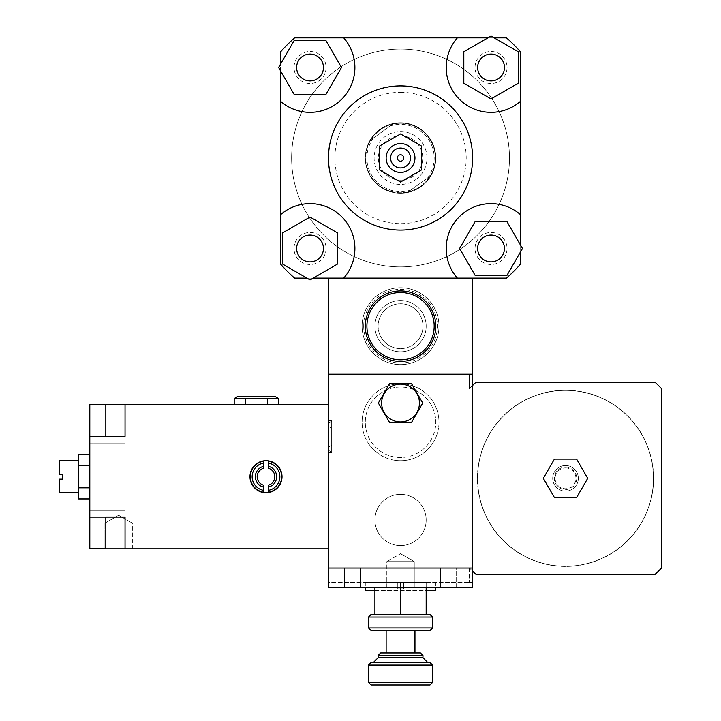 <?xml version="1.0" encoding="UTF-8"?>
<svg xmlns="http://www.w3.org/2000/svg" width="721" height="721" viewBox="0 0 721 721"><rect width="100%" height="100%" fill="white"/><g stroke="black" fill="none" stroke-linecap="round" stroke-linejoin="round"><path stroke-width="0.54" stroke-dasharray="3.6 2.7" d="M374.911 326.171A25.632 25.632 0 0 0 413.358 348.36A25.632 25.632 0 0 0 413.358 303.974A25.632 25.632 0 0 0 374.911 326.171A25.632 25.632 0 0 0 413.358 348.36A25.632 25.632 0 0 0 413.358 303.974A25.632 25.632 0 0 0 374.911 326.171M422.966 326.171A22.423 22.423 0 0 1 389.331 345.584A22.423 22.423 0 0 1 389.331 306.749A22.423 22.423 0 0 1 422.966 326.171A22.423 22.423 0 0 1 389.331 345.584A22.423 22.423 0 0 1 389.331 306.749A22.423 22.423 0 0 1 422.966 326.171M438.981 326.171A38.438 38.438 0 0 1 381.319 359.455A38.438 38.438 0 0 1 381.319 292.879A38.438 38.438 0 0 1 438.981 326.171A38.438 38.438 0 0 1 381.319 359.455A38.438 38.438 0 0 1 381.319 292.879A38.438 38.438 0 0 1 438.981 326.171M520.67 214.822A44.846 44.846 0 0 0 459.331 216.769A44.846 44.846 0 0 0 457.375 278.117L294.601 278.117A160.17 160.17 0 0 1 280.415 263.931L280.415 52.047A160.17 160.17 0 0 1 294.601 37.862L506.484 37.862A160.17 160.17 0 0 1 520.67 52.047L520.67 263.931A160.17 160.17 0 0 1 506.484 278.117A160.17 160.17 0 0 0 520.67 263.931L520.67 52.047A160.17 160.17 0 0 0 506.484 37.862L294.601 37.862A160.17 160.17 0 0 0 280.415 52.047L280.415 263.931A160.17 160.17 0 0 0 294.601 278.117A160.17 160.17 0 0 1 280.415 263.931L280.415 52.047A160.17 160.17 0 0 1 294.601 37.862L506.484 37.862A160.17 160.17 0 0 1 520.67 52.047L520.67 263.931A160.17 160.17 0 0 1 506.484 278.117L294.601 278.117L506.484 278.117L472.615 278.117L472.615 374.217L472.615 278.117L328.47 278.117L472.615 278.117L472.615 374.217L328.47 374.217L472.615 374.217L472.615 587.245L440.585 587.245L472.615 587.245L440.585 587.245L472.615 587.245L440.585 587.245L472.615 587.245L440.585 587.245L456.6 587.245L456.6 568.022L472.615 568.022L440.585 568.022L472.615 568.022L472.615 587.245L472.615 568.022L328.47 568.022L328.47 587.245L360.5 587.245L328.47 587.245L360.5 587.245L328.47 587.245L360.5 587.245L328.47 587.245L328.47 568.022L472.615 568.022L328.47 568.022L328.47 587.245L456.6 587.245L344.485 587.245L456.6 587.245L456.6 568.022L328.47 568.022L472.615 568.022L472.615 374.217L328.47 374.217L328.47 568.022L328.47 374.217L472.615 374.217L328.47 374.217L328.47 278.117L328.47 582.442L472.615 582.442L328.47 582.442L328.47 374.217L472.615 374.217L472.615 571.176A131.339 131.339 0 0 0 475.995 574.43L655.047 574.43A131.339 131.339 0 0 0 661.626 567.851L661.626 388.808A131.339 131.339 0 0 0 655.047 382.229L475.995 382.229A131.339 131.339 0 0 0 472.615 385.483L472.615 571.176A131.339 131.339 0 0 1 469.416 567.851A131.339 131.339 0 0 0 472.615 571.176L472.615 582.442L472.615 571.176M328.47 278.117L328.47 568.022M310.048 80.905A13.42 13.42 0 0 0 321.665 60.78A13.42 13.42 0 0 0 298.431 60.78A13.42 13.42 0 0 0 310.048 80.905M477.626 67.495A13.42 13.42 0 0 0 497.751 79.112A13.42 13.42 0 0 0 497.751 55.868A13.42 13.42 0 0 0 477.626 67.495M491.037 235.073A13.42 13.42 0 0 0 479.42 255.189A13.42 13.42 0 0 0 502.654 255.189A13.42 13.42 0 0 0 491.037 235.073M325.766 40.259L341.484 67.495L325.766 94.721L294.321 94.721L278.603 67.495L294.321 40.259L325.766 40.259M280.415 70.622L280.415 64.358M518.264 83.212L491.037 98.93L463.81 83.212L463.81 51.768L491.037 36.05L518.264 51.768L518.264 83.212M487.901 37.862L494.173 37.862M475.319 275.71L459.601 248.484L475.319 221.257L506.764 221.257L522.482 248.484L506.764 275.71L475.319 275.71M520.67 245.347L520.67 251.62M323.459 248.484A13.42 13.42 0 0 0 303.343 236.867A13.42 13.42 0 0 0 303.343 260.101A13.42 13.42 0 0 0 323.459 248.484M282.821 232.766L310.048 217.039L337.275 232.766L337.275 264.201L310.048 279.928L282.821 264.201L282.821 232.766M313.184 278.117L306.912 278.117M280.415 101.156A44.846 44.846 0 0 0 341.754 99.201A44.846 44.846 0 0 0 343.71 37.862M457.375 37.862A44.846 44.846 0 0 0 459.331 99.201A44.846 44.846 0 0 0 520.67 101.156M472.615 278.117L457.375 278.117M343.71 278.117A44.846 44.846 0 0 0 341.754 216.769A44.846 44.846 0 0 0 280.415 214.822M328.47 157.989A72.073 72.073 0 0 1 436.584 95.569A72.073 72.073 0 0 1 436.584 220.41A72.073 72.073 0 0 1 328.47 157.989M310.048 235.073A13.42 13.42 0 0 0 298.431 255.189A13.42 13.42 0 0 0 321.665 255.189A13.42 13.42 0 0 0 310.048 235.073A13.42 13.42 0 0 1 321.665 255.189A13.42 13.42 0 0 1 298.431 255.189A13.42 13.42 0 0 1 310.048 235.073M323.459 67.495A13.42 13.42 0 0 0 303.343 55.868A13.42 13.42 0 0 0 303.343 79.112A13.42 13.42 0 0 0 323.459 67.495A13.42 13.42 0 0 1 303.343 79.112A13.42 13.42 0 0 1 303.343 55.868A13.42 13.42 0 0 1 323.459 67.495M491.037 80.905A13.42 13.42 0 0 0 502.654 60.78A13.42 13.42 0 0 0 479.42 60.78A13.42 13.42 0 0 0 491.037 80.905A13.42 13.42 0 0 1 479.42 60.78A13.42 13.42 0 0 1 502.654 60.78A13.42 13.42 0 0 1 491.037 80.905M477.626 248.484A13.42 13.42 0 0 0 497.751 260.101A13.42 13.42 0 0 0 497.751 236.867A13.42 13.42 0 0 0 477.626 248.484A13.42 13.42 0 0 1 497.751 236.867A13.42 13.42 0 0 1 497.751 260.101A13.42 13.42 0 0 1 477.626 248.484M326.063 248.484A16.015 16.015 0 0 1 302.036 262.354A16.015 16.015 0 0 1 302.036 234.613A16.015 16.015 0 0 1 326.063 248.484A16.015 16.015 0 0 1 302.036 262.354A16.015 16.015 0 0 1 302.036 234.613A16.015 16.015 0 0 1 326.063 248.484M507.052 67.495A16.015 16.015 0 0 1 483.034 81.365A16.015 16.015 0 0 1 483.034 53.624A16.015 16.015 0 0 1 507.052 67.495A16.015 16.015 0 0 1 483.034 81.365A16.015 16.015 0 0 1 483.034 53.624A16.015 16.015 0 0 1 507.052 67.495M326.063 67.495A16.015 16.015 0 0 1 302.036 81.365A16.015 16.015 0 0 1 302.036 53.624A16.015 16.015 0 0 1 326.063 67.495A16.015 16.015 0 0 1 302.036 81.365A16.015 16.015 0 0 1 302.036 53.624A16.015 16.015 0 0 1 326.063 67.495M507.052 248.484A16.015 16.015 0 0 1 483.034 262.354A16.015 16.015 0 0 1 483.034 234.613A16.015 16.015 0 0 1 507.052 248.484A16.015 16.015 0 0 1 483.034 262.354A16.015 16.015 0 0 1 483.034 234.613A16.015 16.015 0 0 1 507.052 248.484M509.459 157.989A108.916 108.916 0 0 1 346.089 252.314A108.916 108.916 0 0 1 346.089 63.664A108.916 108.916 0 0 1 509.459 157.989A108.916 108.916 0 0 1 346.089 252.314A108.916 108.916 0 0 1 346.089 63.664A108.916 108.916 0 0 1 509.459 157.989M400.543 85.907A72.073 72.073 0 0 1 462.963 194.03A72.073 72.073 0 0 1 338.122 194.03A72.073 72.073 0 0 1 400.543 85.907A72.073 72.073 0 0 0 338.122 194.03A72.073 72.073 0 0 0 462.963 194.03A72.073 72.073 0 0 0 400.543 85.907M400.543 92.315A65.674 65.674 0 0 1 457.411 190.822A65.674 65.674 0 0 1 343.674 190.822A65.674 65.674 0 0 1 400.543 92.315M400.543 122.75A35.239 35.239 0 0 1 431.059 175.609A35.239 35.239 0 0 1 370.026 175.609A35.239 35.239 0 0 1 400.543 122.75A35.239 35.239 0 0 1 431.059 175.609A35.239 35.239 0 0 1 370.026 175.609A35.239 35.239 0 0 1 400.543 122.75M430.122 176.239L408.158 191.903L415.62 189.308L420.722 186.288L426.589 181.007L430.122 176.239L408.158 191.903A34.761 34.761 0 0 1 370.964 139.73L392.927 124.075L387.276 125.86L380.364 129.69L374.496 134.971L370.964 139.73L392.927 124.075A34.761 34.761 0 0 1 430.122 176.239M373.595 137.855A33.635 33.635 0 0 0 410.79 190.029M427.49 178.114A33.635 33.635 0 0 0 390.295 125.95M415.882 179.511A26.425 26.425 0 0 0 411.511 133.944A26.425 26.425 0 0 0 374.235 160.513A26.425 26.425 0 0 0 415.882 179.511M428.842 137.81A34.761 34.761 0 0 0 368.918 143.569A34.761 34.761 0 0 0 403.868 192.588A34.761 34.761 0 0 0 428.842 137.81M429.238 137.531A35.239 35.239 0 0 0 380.084 129.293A35.239 35.239 0 0 0 371.847 178.447A35.239 35.239 0 0 0 421.001 186.676A35.239 35.239 0 0 0 429.238 137.531M387.682 139.946A22.162 22.162 0 0 1 418.586 145.128A22.162 22.162 0 0 1 413.403 176.032A22.162 22.162 0 0 1 382.5 170.85A22.162 22.162 0 0 1 387.682 139.946M413.403 176.032A22.162 22.162 0 0 1 378.489 160.107A22.162 22.162 0 0 1 409.735 137.828A22.162 22.162 0 0 1 413.403 176.032M421.001 186.676A35.239 35.239 0 0 0 415.161 125.923A35.239 35.239 0 0 0 365.466 161.36A35.239 35.239 0 0 0 421.001 186.676M386.826 561.623L414.26 561.623L386.826 561.623L400.543 553.701L386.826 561.623L414.26 561.623L386.826 561.623L386.826 587.245L414.26 587.245L386.826 587.245L414.26 587.245L414.26 561.623L400.543 553.701L414.26 561.623L414.26 587.245L386.826 587.245L386.826 561.623M328.47 426.3L331.669 428.211L331.669 421.172L328.47 423.047L328.47 426.3L328.47 423.047L331.669 421.172L331.669 428.211L328.47 426.3L328.47 447.074L331.669 445.163L331.669 452.193L328.47 450.319L328.47 447.074L328.47 450.319L331.669 452.193L331.669 445.163L328.47 447.074L328.47 426.3L331.669 428.211L331.669 445.163L331.669 421.172L331.669 452.193L331.669 421.172L328.47 423.047L328.47 450.319L328.47 423.047L328.47 426.3L328.47 423.047L331.669 421.172L331.669 428.211L328.47 426.3L328.47 447.074L331.669 445.163L331.669 452.193L328.47 450.319L328.47 447.074L328.47 450.319L331.669 452.193L331.669 445.163L328.47 447.074L328.47 426.3M331.669 452.698L331.669 420.667L331.669 452.698L331.669 420.667L331.669 452.698L328.47 452.698L328.47 420.667L328.47 452.698L331.669 452.698M411.637 422.272L422.74 403.048L411.637 383.824L389.448 383.824L378.345 403.048L389.448 422.272L411.637 422.272L422.74 403.048L411.637 383.824L389.448 383.824L378.345 403.048L389.448 422.272L411.637 422.272M381.643 403.048A18.899 18.899 0 0 1 409.997 386.681A18.899 18.899 0 0 1 409.997 419.415A18.899 18.899 0 0 1 381.643 403.048M426.174 587.245L426.174 582.442L374.911 582.442L426.174 582.442L426.174 614.598L400.543 614.598L400.543 582.442L426.174 582.442L374.911 582.442L403.742 582.442L397.343 582.442L403.742 582.442L403.742 588.85L397.343 588.85L403.742 588.85L397.343 588.85L403.742 588.85L397.343 588.85L403.742 588.85L397.343 588.85L403.742 588.85L403.742 582.442L397.343 582.442L403.742 582.442L400.543 582.442L400.543 587.245M432.573 627.928L430.013 630.487L371.072 630.487L430.013 630.487L371.072 630.487L368.512 627.928L432.573 627.928L368.512 627.928L432.573 627.928L432.573 617.041L368.512 617.041L432.573 617.041L368.512 617.041L368.512 627.928M414.963 630.487L386.132 630.487L414.963 630.487L386.132 630.487L414.963 630.487L414.963 652.92L386.132 652.92L414.963 652.92M368.512 617.041L371.072 614.472L374.911 614.472M400.543 614.598L400.543 582.442L400.543 614.598L374.911 614.598L400.543 614.598L374.911 614.598L374.911 587.245M426.174 614.472L430.013 614.472L425.958 614.472L430.013 614.472L432.573 617.041M400.75 614.472L425.958 614.472L400.75 614.472M422.966 655.479L378.119 655.479L422.966 655.479L378.119 655.479L380.679 652.92L420.406 652.92L422.966 655.479L422.966 657.723L427.769 662.527L373.316 662.527L427.769 662.527M432.573 665.086L368.512 665.086L432.573 665.086L368.512 665.086L371.072 662.527L430.013 662.527L432.573 665.086L432.573 682.39L368.512 682.39L432.573 682.39L368.512 682.39L368.512 665.086M432.573 682.39L430.013 684.95L371.072 684.95L430.013 684.95L371.072 684.95L368.512 682.39M420.406 652.92L380.679 652.92L420.406 652.92M430.013 662.527L371.072 662.527L430.013 662.527M374.911 582.442L374.911 614.598L374.911 582.442M426.174 582.442L426.174 614.598L426.174 582.442M132.367 523.176L104.924 523.176L132.367 523.176L118.641 515.254L132.367 523.176L104.924 523.176L132.367 523.176L132.367 548.807L104.924 548.807L132.367 548.807L104.924 548.807L104.924 523.176L118.641 515.254L104.924 523.176L104.924 548.807L132.367 548.807L132.367 523.176M263.598 485.206L263.598 492.236A15.7 15.7 0 0 1 263.598 461.215L263.598 468.253A8.805 8.805 0 0 0 263.598 485.206M268.401 492.236L268.401 485.206A8.805 8.805 0 0 0 268.401 468.253L268.401 461.215A15.7 15.7 0 0 1 268.401 492.236M265.995 460.71A16.015 16.015 0 0 0 252.125 484.737A16.015 16.015 0 0 0 279.874 484.737A16.015 16.015 0 0 0 265.995 460.71A16.015 16.015 0 0 1 279.874 484.737A16.015 16.015 0 0 1 252.125 484.737A16.015 16.015 0 0 1 265.995 460.71A16.015 16.015 0 0 0 252.125 484.737A16.015 16.015 0 0 0 279.874 484.737A16.015 16.015 0 0 0 265.995 460.71M234.199 404.652L267.482 404.652L267.482 398.542L278.585 398.542L267.482 398.542L278.585 398.542L278.585 404.652L267.482 404.652L267.482 398.542L234.199 398.542L245.293 398.542L245.293 404.652L234.199 404.652L278.585 404.652L234.199 404.652L234.199 398.542L245.293 398.542L245.293 404.652L245.293 398.542M278.585 398.542L275.287 396.64L237.488 396.64L275.287 396.64L237.488 396.64L234.199 398.542M78.598 492.749L59.374 492.749L59.374 479.132L59.374 492.749L59.374 479.132L62.583 479.132L59.374 479.132L62.583 479.132L62.583 474.328L59.374 474.328L62.583 474.328L62.583 479.132L62.583 474.328L59.374 474.328L59.374 460.71L59.374 474.328L59.374 460.71L78.598 460.71L78.598 492.749L78.598 460.71M89.81 454.536L89.81 487.829L89.81 465.631L78.598 465.631L78.598 487.829L78.598 454.536L89.81 454.536L89.81 465.631L89.81 454.536L89.81 465.631L78.598 465.631L78.598 498.923L78.598 487.829L89.81 487.829L89.81 498.923L89.81 465.631L89.81 487.829L78.598 487.829L78.598 498.923L89.81 498.923L89.81 487.829L89.81 498.923M328.47 548.807L125.048 548.807L125.048 510.36L125.048 548.807L125.048 510.36L125.048 517.092L89.81 517.092L89.81 548.807L328.47 548.807L328.47 404.652L328.47 548.807L328.47 404.652L328.47 548.807L125.048 548.807L125.048 510.36L125.048 548.807L125.048 516.768L125.048 548.807L125.048 532.792L125.048 548.807L105.825 548.807L105.825 517.092M105.825 404.652L105.825 436.683L105.825 404.652L125.048 404.652L105.825 404.652L105.825 436.683L105.825 404.652L105.825 436.683L105.825 404.652L125.048 404.652L125.048 436.683L125.048 404.652L125.048 420.667L125.048 404.652L89.81 404.652L89.81 443.091L89.81 436.367L125.048 436.683L125.048 404.652L125.048 436.683L125.048 404.652L105.825 404.652L105.825 436.367M125.048 532.792L125.048 517.092L89.81 517.092L89.81 548.807L125.048 548.807L89.81 548.807L89.81 436.367L89.81 443.091L89.81 436.367L125.048 436.52L125.048 420.667L125.048 436.683L125.048 404.652L125.048 443.091L125.048 420.667M125.048 548.807L105.825 548.807L105.825 516.768L105.825 548.807L105.825 516.768L105.825 548.807L125.048 548.807L105.825 548.807M328.47 404.652L89.81 404.652L89.81 443.091L89.81 404.652L328.47 404.652L125.048 404.652M268.401 487.117A10.662 10.662 0 0 0 268.401 466.343M268.401 490.361A13.843 13.843 0 0 0 268.401 463.089M263.598 466.343A10.662 10.662 0 0 0 263.598 487.117M263.598 463.089A13.843 13.843 0 0 0 263.598 490.361M267.482 398.542L267.482 404.652L278.585 404.652M267.482 404.652L245.293 404.652M89.81 465.631L78.598 465.631M89.81 487.829L78.598 487.829M125.048 436.52L125.048 404.814L125.048 443.091L125.048 436.52L89.81 436.52L125.048 436.52M125.048 436.367L89.81 436.367L89.81 517.092L125.048 517.092M89.81 517.092L89.81 436.367M363.699 326.171A36.843 36.843 0 0 0 418.964 358.067A36.843 36.843 0 0 0 418.964 294.267A36.843 36.843 0 0 0 363.699 326.171M362.104 326.171A38.438 38.438 0 0 0 419.766 359.455A38.438 38.438 0 0 0 419.766 292.879A38.438 38.438 0 0 0 362.104 326.171A38.438 38.438 0 0 0 419.766 359.455A38.438 38.438 0 0 0 419.766 292.879A38.438 38.438 0 0 0 362.104 326.171M365.304 326.171A35.239 35.239 0 0 1 418.162 295.655A35.239 35.239 0 0 1 418.162 356.688A35.239 35.239 0 0 1 365.304 326.171M400.543 545.599A25.632 25.632 0 0 1 378.345 507.16A25.632 25.632 0 0 1 422.74 507.16A25.632 25.632 0 0 1 400.543 545.599A25.632 25.632 0 0 1 378.345 507.16A25.632 25.632 0 0 1 422.74 507.16A25.632 25.632 0 0 1 400.543 545.599M435.781 590.445L365.304 590.445M374.911 590.445L426.174 590.445M400.543 582.442L365.304 582.442L400.543 582.442M407.221 460.124A38.438 38.438 0 0 0 429.986 397.559A38.438 38.438 0 0 0 364.42 409.122A38.438 38.438 0 0 0 407.221 460.124A38.438 38.438 0 0 0 429.986 397.559A38.438 38.438 0 0 0 364.42 409.122A38.438 38.438 0 0 0 407.221 460.124M400.543 457.511A35.239 35.239 0 0 1 370.026 404.652A35.239 35.239 0 0 1 431.059 404.652A35.239 35.239 0 0 1 400.543 457.511A35.239 35.239 0 0 1 370.026 404.652A35.239 35.239 0 0 1 431.059 404.652A35.239 35.239 0 0 1 400.543 457.511M543.328 478.329L554.422 459.106L576.62 459.106L587.714 478.329L576.62 497.553L554.422 497.553L543.328 478.329M565.516 390.232A88.097 88.097 0 0 1 641.807 522.374A88.097 88.097 0 0 1 489.226 522.374A88.097 88.097 0 0 1 565.516 390.232A88.097 88.097 0 0 0 489.226 522.374A88.097 88.097 0 0 0 641.807 522.374A88.097 88.097 0 0 0 565.516 390.232M565.516 390.394A87.935 87.935 0 0 1 641.672 522.292A87.935 87.935 0 0 1 489.37 522.292A87.935 87.935 0 0 1 565.516 390.394A87.935 87.935 0 0 1 641.672 522.292A87.935 87.935 0 0 1 489.37 522.292A87.935 87.935 0 0 1 565.516 390.394M565.516 465.514A12.816 12.816 0 0 1 576.62 484.737A12.816 12.816 0 0 1 554.422 484.737A12.816 12.816 0 0 1 565.516 465.514A12.816 12.816 0 0 1 576.62 484.737A12.816 12.816 0 0 1 554.422 484.737A12.816 12.816 0 0 1 565.516 465.514A12.816 12.816 0 0 1 576.62 484.737A12.816 12.816 0 0 1 554.422 484.737A12.816 12.816 0 0 1 565.516 465.514A12.816 12.816 0 0 1 576.62 484.737A12.816 12.816 0 0 1 554.422 484.737A12.816 12.816 0 0 1 565.516 465.514M565.516 467.92A10.409 10.409 0 0 1 574.538 483.539A10.409 10.409 0 0 1 556.504 483.539A10.409 10.409 0 0 1 565.516 467.92M565.516 467.118A11.212 11.212 0 0 1 575.232 483.935A11.212 11.212 0 0 1 555.81 483.935A11.212 11.212 0 0 1 565.516 467.118M472.615 385.483A131.339 131.339 0 0 0 469.416 388.808A131.339 131.339 0 0 1 472.615 385.483L472.615 582.442L472.615 374.217L469.416 374.217L469.416 388.808L469.416 374.217L472.615 374.217L328.47 374.217L472.615 374.217L472.615 568.022M469.416 567.851L469.416 582.442L469.416 567.851M331.669 428.211L331.669 445.163L331.669 428.211M328.47 450.319L328.47 423.047L328.47 450.319M331.669 452.193L331.669 421.172L331.669 452.193M328.47 452.698L328.47 420.667L328.47 452.698M422.966 657.723L378.119 657.723L422.966 657.723L378.119 657.723L378.119 655.479M89.81 404.814L105.825 404.814M89.81 516.93L125.048 516.93L89.81 516.93M105.825 548.645L89.81 548.645M328.47 420.667L331.669 420.667L328.47 420.667M360.5 568.022L360.5 587.245M440.585 568.022L440.585 587.245M344.485 587.245L344.485 568.022L344.485 587.245M397.343 582.442L397.343 588.85L397.343 582.442M378.119 657.723L373.316 662.527M386.132 652.92L386.132 630.487M125.048 516.768L105.825 516.768L125.048 516.768M125.048 436.683L105.825 436.683L125.048 436.683M89.81 443.091L125.048 443.091L89.81 443.091M89.81 510.36L125.048 510.36L89.81 510.36M365.304 582.442L365.304 587.245M435.781 582.442L435.781 587.245M403.742 582.442L403.742 588.85L403.742 582.442"/><path stroke-width="1.08" d="M310.048 80.905A13.42 13.42 0 0 1 298.431 60.78A13.42 13.42 0 0 1 321.665 60.78A13.42 13.42 0 0 1 310.048 80.905M477.626 67.495A13.42 13.42 0 0 1 497.751 55.868A13.42 13.42 0 0 1 497.751 79.112A13.42 13.42 0 0 1 477.626 67.495M491.037 235.073A13.42 13.42 0 0 1 502.654 255.189A13.42 13.42 0 0 1 479.42 255.189A13.42 13.42 0 0 1 491.037 235.073M325.766 40.259L341.484 67.495L325.766 94.721L294.321 94.721L278.603 67.495L294.321 40.259L325.766 40.259M518.264 83.212L491.037 98.93L463.81 83.212L463.81 51.768L491.037 36.05L518.264 51.768L518.264 83.212M475.319 275.71L459.601 248.484L475.319 221.257L506.764 221.257L522.482 248.484L506.764 275.71L475.319 275.71M323.459 248.484A13.42 13.42 0 0 1 303.343 260.101A13.42 13.42 0 0 1 303.343 236.867A13.42 13.42 0 0 1 323.459 248.484M282.821 232.766L310.048 217.039L337.275 232.766L337.275 264.201L310.048 279.928L282.821 264.201L282.821 232.766M280.415 64.358L280.415 52.047A160.17 160.17 0 0 1 294.601 37.862L343.71 37.862A44.846 44.846 0 0 1 341.754 99.201A44.846 44.846 0 0 1 280.415 101.156L280.415 70.622M494.173 37.862L506.484 37.862A160.17 160.17 0 0 1 520.67 52.047L520.67 101.156A44.846 44.846 0 0 1 459.331 99.201A44.846 44.846 0 0 1 457.375 37.862L487.901 37.862M520.67 251.62L520.67 263.931A160.17 160.17 0 0 1 506.484 278.117L457.375 278.117A44.846 44.846 0 0 1 459.331 216.769A44.846 44.846 0 0 1 520.67 214.822L520.67 245.347M306.912 278.117L294.601 278.117A160.17 160.17 0 0 1 280.415 263.931L280.415 101.156M343.71 37.862L457.375 37.862M457.375 278.117L313.184 278.117M280.415 214.822A44.846 44.846 0 0 1 341.754 216.769A44.846 44.846 0 0 1 343.71 278.117M379.724 145.966L379.724 170.012L400.543 182.034L421.361 170.012L421.361 145.966L400.543 133.944L379.724 145.966L379.724 170.012L400.543 182.034L421.361 170.012L421.361 145.966L400.543 133.944L379.724 145.966M397.343 157.989A3.199 3.199 0 0 1 402.147 155.213A3.199 3.199 0 0 1 402.147 160.765A3.199 3.199 0 0 1 397.343 157.989A3.199 3.199 0 0 1 402.147 155.213A3.199 3.199 0 0 1 402.147 160.765A3.199 3.199 0 0 1 397.343 157.989M390.611 157.989A9.932 9.932 0 0 1 405.508 149.382A9.932 9.932 0 0 1 405.508 166.587A9.932 9.932 0 0 1 390.611 157.989M386.132 157.989A14.411 14.411 0 0 1 407.753 145.507A14.411 14.411 0 0 1 407.753 170.471A14.411 14.411 0 0 1 386.132 157.989M328.47 157.989A72.073 72.073 0 0 1 436.584 95.569A72.073 72.073 0 0 1 436.584 220.41A72.073 72.073 0 0 1 328.47 157.989M520.67 101.156L520.67 214.822M368.512 627.928L371.072 630.487L430.013 630.487L432.573 627.928L368.512 627.928L368.512 617.041L432.573 617.041L432.573 627.928M374.911 614.472L371.072 614.472L368.512 617.041M432.573 617.041L430.013 614.472L426.174 614.472M374.911 587.245L374.911 614.598L426.174 614.598L426.174 587.245M378.119 655.479L422.966 655.479L420.406 652.92L380.679 652.92L378.119 655.479L378.119 657.723L422.966 657.723L422.966 655.479M368.512 665.086L432.573 665.086L430.013 662.527L371.072 662.527L368.512 665.086L368.512 682.39L432.573 682.39L432.573 665.086M368.512 682.39L371.072 684.95L430.013 684.95L432.573 682.39M400.543 587.245L400.543 614.598M422.966 657.723L427.769 662.527M414.963 652.92L414.963 630.487M263.598 487.117L263.598 485.206A8.805 8.805 0 0 1 263.598 468.253L263.598 461.215A15.7 15.7 0 0 0 263.598 492.236L263.598 487.117A10.662 10.662 0 0 1 263.598 466.343M268.401 485.206L268.401 492.236A15.7 15.7 0 0 0 268.401 461.215L268.401 468.253A8.805 8.805 0 0 1 268.401 485.206M268.401 466.343A10.662 10.662 0 0 1 268.401 487.117M268.401 463.089A13.843 13.843 0 0 1 268.401 490.361M263.598 490.361A13.843 13.843 0 0 1 263.598 463.089M265.995 460.71A16.015 16.015 0 0 1 279.874 484.737A16.015 16.015 0 0 1 252.125 484.737A16.015 16.015 0 0 1 265.995 460.71M278.585 398.542L275.287 396.64L237.488 396.64L234.199 398.542L278.585 398.542L278.585 404.652M234.199 404.652L234.199 398.542M245.293 404.652L245.293 398.542M267.482 404.652L267.482 398.542M78.598 460.71L59.374 460.71L59.374 474.328L62.583 474.328L62.583 479.132L59.374 479.132L59.374 492.749L78.598 492.749M89.81 454.536L78.598 454.536L78.598 498.923L89.81 498.923M89.81 465.631L78.598 465.631M89.81 487.829L78.598 487.829M105.825 517.092L105.825 548.807L89.81 548.807L89.81 517.092L125.048 517.092L125.048 548.807L105.825 548.807M328.47 404.652L105.825 404.652L105.825 436.367M125.048 404.652L125.048 436.367L89.81 436.367L89.81 404.652L105.825 404.652M125.048 517.092L125.048 532.792M125.048 420.667L125.048 436.367M89.81 436.367L89.81 517.092M328.47 548.807L125.048 548.807M365.304 326.171A35.239 35.239 0 0 0 418.162 356.688A35.239 35.239 0 0 0 418.162 295.655A35.239 35.239 0 0 0 365.304 326.171M366.908 326.171A33.635 33.635 0 0 0 417.36 355.3A33.635 33.635 0 0 0 417.36 297.034A33.635 33.635 0 0 0 366.908 326.171M440.585 568.022L440.585 587.245L328.47 587.245L328.47 374.217L472.615 374.217L328.47 374.217L328.47 278.117M328.47 568.022L472.615 568.022L472.615 278.117M365.304 587.245L365.304 590.445L374.911 590.445M426.174 590.445L435.781 590.445L435.781 587.245M543.328 478.329L554.422 459.106L576.62 459.106L587.714 478.329L576.62 497.553L554.422 497.553L543.328 478.329M472.615 385.483A131.339 131.339 0 0 1 475.995 382.229L655.047 382.229A131.339 131.339 0 0 1 661.626 388.808L661.626 567.851A131.339 131.339 0 0 1 655.047 574.43L475.995 574.43A131.339 131.339 0 0 1 472.615 571.176M411.637 383.824L422.74 403.048L411.637 422.272L389.448 422.272L378.345 403.048L389.448 383.824L411.637 383.824L422.74 403.048L411.637 422.272L389.448 422.272L378.345 403.048L389.448 383.824L411.637 383.824M381.643 403.048A18.899 18.899 0 0 0 409.997 419.415A18.899 18.899 0 0 0 409.997 386.681A18.899 18.899 0 0 0 381.643 403.048M440.585 587.245L472.615 587.245L472.615 568.022M89.81 404.814L105.825 404.814M89.81 548.645L105.825 548.645M378.119 657.723L373.316 662.527M386.132 652.92L386.132 630.487M360.5 568.022L360.5 587.245"/></g></svg>
